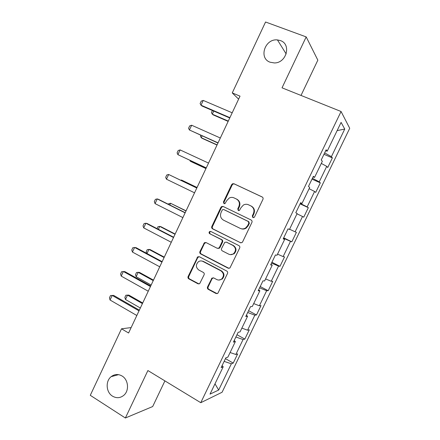 <?xml version="1.0" encoding="UTF-8"?>
<svg xmlns="http://www.w3.org/2000/svg" width="440" height="440" viewBox="0 0 440 440"><rect width="100%" height="100%" fill="white"/><g stroke="black" fill="none" stroke-linecap="round" stroke-linejoin="round"><path stroke-width="0.66" d="M252.874 217.564L254.067 217.476L254.535 216.942L262.939 199.359C263.324 198.308 263.054 197.505 262.141 196.955L233.954 183.75L232.529 183.766L231.644 184.663L223.443 201.96L223.977 203.61L225.027 203.583L226.644 200.75L229.257 198.017C230.863 197.225 232.458 197.181 234.042 197.89L236.363 198.996C239.217 200.745 240.042 203.28 238.832 206.608L237.76 208.857L238.304 210.529L239.421 210.474L241.01 207.653L243.414 205.035C245.102 204.111 246.807 204.034 248.518 204.787L250.877 205.915C253.781 207.691 254.628 210.254 253.402 213.609L252.318 215.875L252.874 217.564M122.045 375.991C118.222 373.852 114.593 374.077 111.15 376.668C105.292 381.139 106.057 392.354 112.525 396.165C116.523 398.448 120.302 398.151 123.866 395.257C129.459 390.577 128.403 379.616 122.045 375.991M280.352 40.568L277.447 39.936C264.908 38.379 258.385 58.294 270.132 62.222L274.324 62.937C286.484 63.234 291.638 44.121 280.352 40.568M207.548 286.918C207.174 287.947 207.422 288.756 208.296 289.35L216.007 293.502L217.855 293.304L227.507 273.477C227.887 272.437 227.629 271.623 226.738 271.035L199.342 256.746L197.714 256.839L188.122 276.485C187.748 277.503 187.99 278.3 188.848 278.883L197.951 283.784L199.689 283.641L204.089 274.841C204.463 273.818 204.215 273.014 203.352 272.432L198.803 270.023C195.701 267.421 195.591 264.649 198.462 261.69C199.903 260.777 201.377 260.684 202.889 261.41L220.907 270.842C223.982 273.29 224.213 276.023 221.606 279.054C220.072 280.181 218.455 280.346 216.761 279.538L213.741 277.937L211.97 278.091L207.548 286.918L208.159 286.924C207.779 287.947 208.032 288.756 208.901 289.35L217.113 293.667M301.015 95.442L317.84 60.154L306.185 36.911L282.029 87.824L341.066 111.502L200.767 402.699L147.895 370.541L125.378 418L90.283 395.313L121.506 328.807L128.59 333.003L240.026 96.146L232.26 92.917L238.618 99.143M306.185 36.911L265.557 22L232.26 92.917M240.268 242.726L242.033 242.572L242.622 241.868L251.906 222.431C252.291 221.386 252.027 220.583 251.119 220.017L223.179 206.476L221.672 206.52L220.886 207.361L211.827 226.474C211.453 227.497 211.701 228.289 212.57 228.85L240.895 242.897M239.674 248.023L229.917 268.004L228.107 268.18L200.679 253.93C199.815 253.363 199.568 252.566 199.941 251.543L204.463 242.66L206.063 242.572L217.129 248.232L218.812 248.111L219.428 247.385L222.019 241.945C222.393 240.911 222.139 240.108 221.26 239.542L209.704 233.712C208.863 233.007 208.857 232.271 209.677 231.501L210.777 231.446L238.898 245.597C239.795 246.174 240.059 246.983 239.674 248.023M341.066 111.502L349.718 128.282L222.079 392.255L200.767 402.699M225.456 358.639L233.222 363.094L237.677 353.875L235.851 354.481L243.062 339.554L244.822 339.086L249.299 329.819L247.577 330.204L254.826 315.2L256.482 314.958L260.981 305.641L259.369 305.8L266.651 290.719L268.202 290.702L272.728 281.341L271.221 281.264L278.542 266.107L279.983 266.321L284.532 256.911L283.135 256.603L290.493 241.362L291.83 241.813L296.401 232.353L295.108 231.814L302.511 216.491L303.732 217.179L308.33 207.669L307.148 206.894L314.584 191.494L315.7 192.412L320.32 182.853L319.248 181.841L326.728 166.359L327.729 167.519L332.37 157.905L331.414 156.651L344.745 129.052L341.094 122.403L327.217 151.162L326.161 149.776L321.233 159.989L322.344 161.277L314.562 177.408L313.379 176.286L308.479 186.445L309.711 187.462L301.972 203.506L300.668 202.648L295.796 212.751L297.149 213.505L289.454 229.46L288.024 228.866L283.184 238.909L284.658 239.404L283.294 238.678M233.222 363.094L231.358 363.786L218.669 390.043L210.029 394.125L223.201 366.812L221.144 367.576L225.858 357.803L227.871 357.137L235.362 341.605L233.415 342.122L238.156 332.299L240.053 331.875L247.583 316.267L245.757 316.536L250.52 306.652L252.302 306.482L259.875 290.785L258.165 290.802L262.955 280.869L264.616 280.946L272.234 265.166L270.639 264.93L275.457 254.936L277.002 255.272L284.658 239.404M230.093 352.523L235.851 354.481M235.884 337.007L243.062 339.554M235.362 341.605L234.212 340.478M241.863 328.119L247.577 330.204M247.704 312.493L254.826 315.2M247.583 316.267L246.384 315.233M253.699 303.589L259.369 305.8M259.584 287.854L266.651 290.719M259.875 290.785L258.621 289.85M265.589 278.933L271.221 281.264M271.53 263.082L278.542 266.107M272.234 265.166L270.925 264.336M277.547 254.144L283.135 256.603M283.536 238.183L290.493 241.362M289.57 229.224L295.108 231.814M296.995 213.823L302.511 216.491M300.262 203.484L307.148 206.894M309.117 188.689L314.584 191.494M301.972 203.506L300.536 202.917M312.422 178.266L319.248 181.841M321.305 163.422L326.728 166.359M314.562 177.408L313.071 176.924M324.649 152.911L331.414 156.651M337.134 130.614L344.745 129.052M327.217 151.162L325.672 150.788M125.378 418L152.68 406.543L164.912 380.892M131.142 327.58L121.506 328.807M214.995 383.823L218.669 390.043M224.125 361.389L231.358 363.786M223.201 366.812L222.107 365.585M323.978 154.308L332.37 157.905M311.999 179.146L320.32 182.853M300.086 203.858L308.33 207.669M232.502 183.782L233.073 184.047L232.183 184.943L224.004 202.191L224.334 203.715M283.69 237.859L291.83 241.813M271.92 262.262L279.983 266.321M202.736 261.173L203.28 261.459M260.216 286.545L268.202 290.702M248.567 310.701L256.482 314.958M236.984 334.73L244.822 339.086M253.209 217.668L252.813 216.079L253.891 213.813C255.112 210.469 254.271 207.911 251.372 206.14L250.877 205.915M248.743 204.897L251.372 206.14M234.306 198.017L236.891 199.238C239.74 200.981 240.565 203.517 239.355 206.828L238.288 209.077L238.645 210.634M262.416 197.115L234.487 184.036L232.529 183.766M223.382 206.575L222.239 206.74L221.452 207.576L212.416 226.639C212.042 227.662 212.295 228.454 213.158 229.009L240.79 242.853M248.831 223.174L248.281 221.485L223.779 209.566L222.712 209.605L222.173 210.183L221.056 212.537C219.857 215.831 220.66 218.361 223.476 220.138L240.169 228.36C242.033 229.202 243.865 229.064 245.652 227.942L247.693 225.561L248.831 223.174L249.337 223.355L248.787 221.667L248.281 221.485M224.158 209.71L248.787 221.667M241.186 228.74C242.913 229.334 244.569 229.125 246.158 228.107L248.199 225.737L247.693 225.561M249.337 223.355L248.199 225.737M205.959 242.523L204.407 243.54L200.563 251.642C200.195 252.665 200.437 253.457 201.295 254.023L228.982 268.367M217.861 248.407L219.384 248.221L220 247.5L222.585 242.072C222.959 241.038 222.706 240.24 221.826 239.679L209.704 233.712M210.848 231.484L210.271 231.655C209.451 232.424 209.462 233.162 210.298 233.86M228.762 254.177C230.401 254.936 231.979 254.799 233.497 253.754C236.286 250.707 236.099 247.935 232.936 245.438L226.479 242.176L224.791 242.297L221.573 248.479C221.194 249.513 221.447 250.316 222.332 250.888L228.762 254.177M230.313 254.639L234.042 253.853C236.819 250.811 236.632 248.045 233.475 245.553L232.936 245.438M226.38 242.132L233.475 245.553M213.356 277.788L212.042 278.773L208.159 286.924M218.922 280.049L222.178 279.081C224.78 276.062 224.549 273.328 221.485 270.892L220.907 270.842M201.735 261.003L203.506 261.481L221.485 270.892M199.139 256.658L197.714 257.653L188.771 276.518C188.403 277.53 188.645 278.328 189.497 278.905L198.99 283.949M213.752 111.078L212.3 114.169L228.289 121.094M212.394 110.495L211.42 112.569L212.3 114.169L213.268 114.934L228.151 121.385M229.911 117.651L201.003 105.199L200.107 103.543L201.223 101.162L203.236 100.419L232.194 112.794M203.236 100.419L201.003 105.199L202.07 106.046L229.757 117.975M202.114 135.916L201.262 137.737L217.107 144.864M200.772 135.311L200.415 136.076L201.262 137.737L202.274 138.397L217.025 145.035M190.542 160.622L190.278 161.183L205.975 168.514M189.86 160.309L190.278 161.183L191.334 161.739L205.953 168.57M218.059 142.84L189.431 129.993L188.573 128.271L189.679 125.901L191.653 125.235L220.33 138.006M191.653 125.235L189.431 129.993L217.971 143.028M206.272 167.893L177.914 154.66L177.089 152.867L178.195 150.507L180.125 149.924L208.532 163.086M180.125 149.924L177.914 154.66L206.245 167.954M197.049 187.495L182.534 180.51L181.445 180.037L181.236 180.488M197.027 187.534L181.445 180.037L180.697 180.23M168.46 204.309L168.757 203.676L170.555 203.28L169.769 204.963M186.076 210.821L170.555 203.28L185.999 210.975M157.064 228.646L157.955 226.732L159.72 226.407L158.362 229.317M175.153 234.031L160.903 226.683L159.72 226.407L175.027 234.306M194.546 192.819L166.458 179.196L165.671 177.342L166.766 174.994L168.657 174.488L196.818 187.985M166.458 179.196L168.657 174.488L196.796 188.034M182.881 217.608L155.062 203.61L154.308 201.685L155.397 199.353L157.251 198.924L158.499 199.337L185.202 212.674M155.062 203.61L157.251 198.924L185.119 212.85M171.276 242.275L143.721 227.898L143.006 225.907L144.089 223.586L145.899 223.234L147.202 223.537L173.646 237.232M143.721 227.898L145.899 223.234L173.503 237.54M159.731 266.811L132.44 252.06L131.758 250.008L132.836 247.698L135.954 247.61L162.151 261.668M132.44 252.06L134.607 247.423L161.948 262.103M146.713 253.38L146.179 251.878L147.213 249.678L148.94 249.425L147.01 253.545M164.285 257.125L150.161 249.596L148.94 249.425L164.104 257.516M153.472 280.11L139.475 272.404L138.21 272.332L136.153 276.721L151.156 285.043M136.153 276.721L135.493 274.703L136.516 272.514L138.21 272.332L153.236 280.61M148.247 291.22L121.22 276.1L120.571 273.983L121.644 271.684L124.768 271.568L150.716 285.973M121.22 276.1L123.371 271.486L150.453 286.534M142.714 302.984L128.838 295.097L127.529 295.125L125.483 299.492L140.349 308.006M125.483 299.492L124.856 297.418L125.873 295.24L127.529 295.125L142.423 303.6M136.824 315.502L110.055 300.02L109.434 297.836L110.506 295.548L113.641 295.4L139.337 310.156M110.055 300.02L112.195 295.427L139.018 310.844M253.891 213.813L253.402 213.609M249.018 205.018L248.518 204.787M238.288 209.077L237.76 208.857M239.355 206.828L238.832 206.608M236.891 199.238L236.363 198.996M234.575 198.132L234.042 197.89M224.004 202.191L223.443 201.96M232.183 184.943L231.644 184.663M234.487 184.036L233.954 183.75M252.813 216.079L252.318 215.875M213.158 229.009L212.57 228.85M212.416 226.639L211.827 226.474M221.452 207.576L220.886 207.361M224.345 209.781L223.779 209.566M228.663 268.235L228.107 268.18M201.295 254.023L200.679 253.93M200.563 251.642L199.941 251.543M204.407 243.54L203.792 243.419M220 247.5L219.428 247.385M222.585 242.072L222.019 241.945M221.826 239.679L221.26 239.542M227.035 242.308L226.479 242.176M212.042 278.773L211.442 278.746M203.506 261.481L202.889 261.41M198.583 283.795L197.951 283.784M189.497 278.905L188.848 278.883M188.771 276.518L188.122 276.485M197.714 257.653L197.087 257.571M216.596 293.486L216.007 293.502M208.901 289.35L208.296 289.35M118.553 374.655L111.15 376.668M286.182 53.955L277.447 39.936M222.239 206.74L221.672 206.52M246.158 228.107L245.652 227.942M205.073 242.781L204.463 242.66M219.384 248.221L218.812 248.111M210.271 231.655L209.677 231.501M234.042 253.853L233.497 253.754M212.564 278.124L211.97 278.091M222.178 279.081L221.606 279.054M198.341 256.927L197.714 256.839"/></g></svg>
